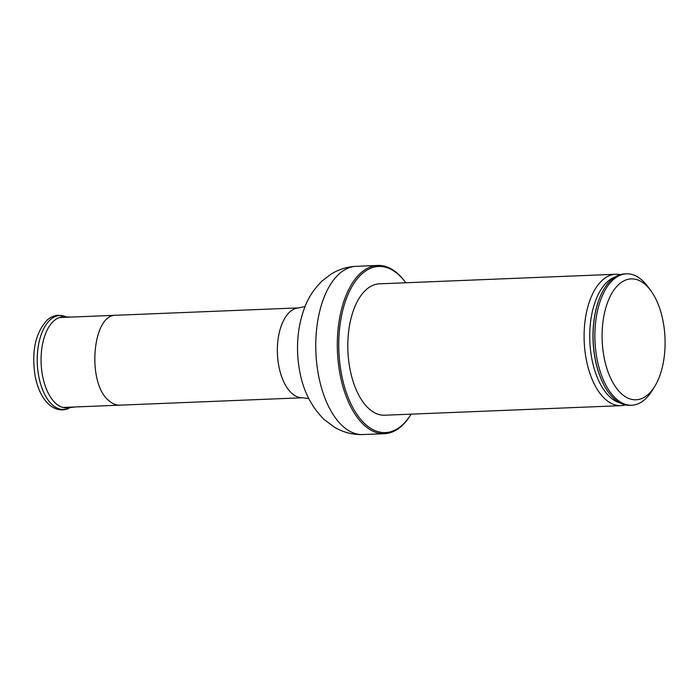 <?xml version="1.0" encoding="UTF-8"?>
<svg xmlns="http://www.w3.org/2000/svg" width="700" height="700" viewBox="0 0 700 700"><rect width="100%" height="100%" fill="white"/><g stroke="black" fill="none" stroke-linecap="round" stroke-linejoin="round"><path stroke-width="1.05" d="M71.776 317.065L63.665 316.899A45.509 23.642 87.7 0 0 41.449 351.671A45.509 23.642 87.7 0 0 55.37 403.043A45.509 23.642 87.7 0 0 67.349 407.785L75.416 406.963M621.11 393.418A60.506 31.439 87.7 0 0 654.631 386.566A60.506 31.439 87.7 0 0 650.746 290.57A60.506 31.439 87.7 0 0 605.815 307.825A60.506 31.439 87.7 0 0 621.11 393.418M650.746 290.57L647.754 286.527A65.748 34.16 87.7 0 0 626.456 273.831A65.748 34.16 87.7 0 0 595.341 325.08A65.748 34.16 87.7 0 0 615.545 398.283A65.748 34.16 87.7 0 0 631.776 405.221A65.748 34.16 87.7 0 0 651.98 390.845L654.631 386.566M626.456 273.831L624.654 273.901A65.748 34.16 87.7 0 0 599.935 297.246A65.748 34.16 87.7 0 0 603.444 384.029A65.748 34.16 87.7 0 0 613.751 398.361A65.748 34.16 87.7 0 0 629.974 405.291L631.776 405.221M620.191 274.654A65.748 34.16 87.7 0 0 615.676 274.26A65.748 34.16 87.7 0 0 584.561 325.517A65.748 34.16 87.7 0 0 604.765 398.72A65.748 34.16 87.7 0 0 620.996 405.659A65.748 34.16 87.7 0 0 625.459 404.906M615.676 274.26L379.374 283.832A65.748 34.16 87.7 0 0 348.267 335.09A65.748 34.16 87.7 0 0 368.471 408.284A65.748 34.16 87.7 0 0 384.694 415.223L620.996 405.659M405.781 282.765A83.134 43.19 87.7 0 0 405.606 282.52A83.134 43.19 87.7 0 0 343.875 306.215A83.134 43.19 87.7 0 0 364.884 423.815A83.134 43.19 87.7 0 0 410.944 414.409A83.134 43.19 87.7 0 0 411.101 414.155M405.606 282.52L405.002 281.706A84.184 43.732 87.7 0 0 377.738 265.449A84.184 43.732 87.7 0 0 337.899 331.074A84.184 43.732 87.7 0 0 363.773 424.795A84.184 43.732 87.7 0 0 384.545 433.676A84.184 43.732 87.7 0 0 410.41 415.266L410.944 414.409M52.01 404.512A47.023 24.43 87.7 0 0 69.843 407.627C66.544 409.964 57.916 412.396 48.554 404.189C41.86 397.6 37.336 387.966 35 375.296C31.474 351.225 35.49 332.85 47.049 320.18C50.453 317.1 54.25 315.455 58.45 315.236L66.168 316.846A47.023 24.43 87.7 0 0 38.281 346.29A47.023 24.43 87.7 0 0 52.01 404.512M116.086 315.315C92.505 313.618 86.476 382.498 108.623 400.426C112.175 403.69 115.876 405.256 119.726 405.134M599.856 297.43A65.205 33.88 87.7 0 0 599.786 297.605A65.205 33.88 87.7 0 0 603.269 383.679A65.205 33.88 87.7 0 0 603.356 383.854M615.055 277.007A63.875 33.189 87.7 0 0 589.837 330.855A63.875 33.189 87.7 0 0 609.796 396.856A63.875 33.189 87.7 0 0 620.156 402.973M362.994 434.551C352.852 434.849 343.455 432.477 334.784 427.438L324.065 419.449C311.342 406.761 303.231 390.731 299.731 371.341C296.922 356.44 296.783 341.618 299.311 326.865C303.94 303.879 310.8 292.25 322.149 280.936L331.196 274.024C338.817 269.325 347.148 266.761 356.178 266.324A84.184 43.732 87.7 0 0 316.348 331.949A84.184 43.732 87.7 0 0 342.213 425.67A84.184 43.732 87.7 0 0 362.994 434.551L384.545 433.676M59.377 317.564L298.953 307.869A44.984 23.371 87.7 0 0 277.664 342.939A44.984 23.371 87.7 0 0 291.489 393.015A44.984 23.371 87.7 0 0 302.584 397.766L308.796 398.606M63.017 407.461L302.584 397.766M356.178 266.324L377.738 265.449M305.069 306.53L298.953 307.869"/></g></svg>
